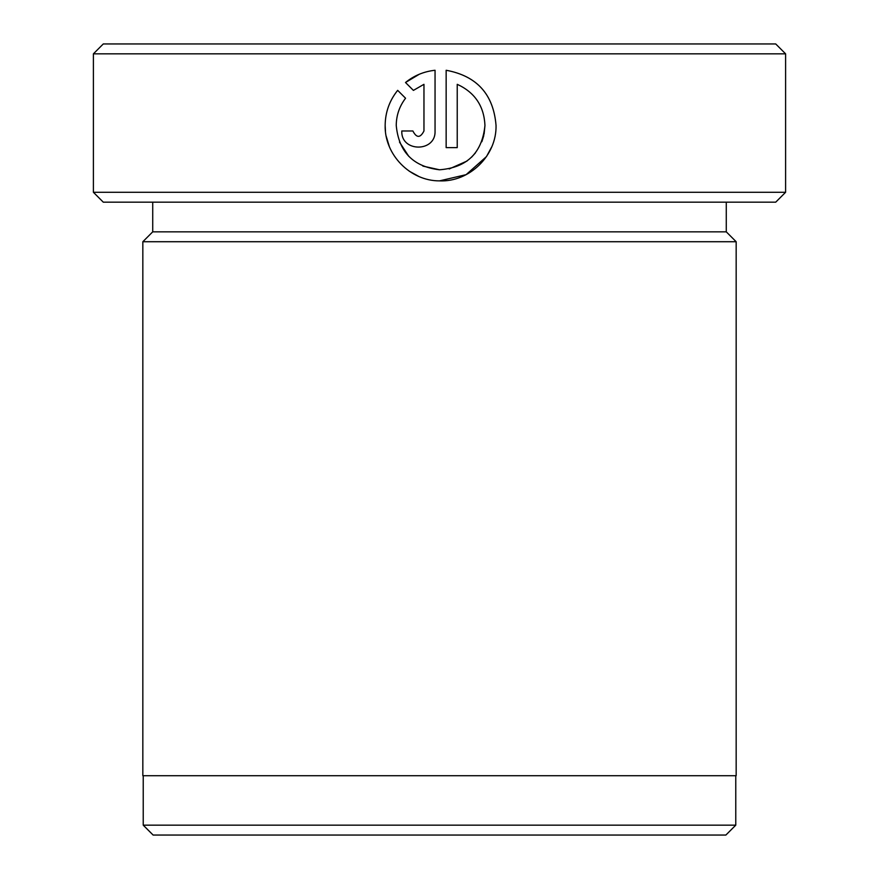 <?xml version="1.0" encoding="UTF-8"?>
<svg xmlns="http://www.w3.org/2000/svg" width="879" height="879" viewBox="0 0 879 879"><rect width="100%" height="100%" fill="white"/><g stroke="black" fill="none" stroke-linecap="round" stroke-linejoin="round"><path stroke-width="1.32" d="M496.042 125.433C493.515 94.339 476.879 75.946 446.147 70.265C476.847 75.913 493.482 94.306 496.042 125.433C496.778 155.506 469.595 182.217 439.5 180.876C410.229 181.008 384.442 154.671 385.156 125.433L385.452 131.213M386.255 136.421L389.287 146.441M409.24 171.163L418.613 176.338M385.156 125.433C385.277 112.303 389.452 100.602 397.671 90.35L405.56 98.239C399.44 106.26 396.33 115.325 396.242 125.433C398.725 151.88 413.141 166.658 439.5 169.779L422.854 166.087M408.779 156.341L399.495 142.101M439.5 169.779C467.013 167.68 482.164 152.891 484.955 125.433L484.087 134.19M483.791 135.553L481.835 141.761M475.462 152.858L471.573 157.187M467.057 161.033L449.191 168.955M439.5 180.876L466.101 174.668L486.461 156.605M486.559 156.451L491.724 146.881M785.606 192.281L775.717 202.17L103.282 202.17L93.394 192.281L785.606 192.281L785.606 53.839L93.394 53.839L93.394 192.281M725.878 835.05L153.122 835.05L143.233 825.161L735.767 825.161L725.878 835.05M93.394 53.839L103.282 43.95L775.717 43.95L785.606 53.839M152.726 202.17L152.726 231.836L726.274 231.836L736.162 241.725L142.837 241.725L142.837 775.717L736.162 775.717L736.162 241.725M484.955 125.433C484.065 106.117 474.825 92.405 457.234 84.318L457.234 147.617L446.147 147.617L446.147 70.265M423.964 130.982L423.964 84.318L413.405 90.394L405.505 82.505C414.097 75.55 423.942 71.474 435.05 70.265L435.05 130.982C436.039 152.452 400.791 152.441 401.791 130.982L412.877 130.982C416.569 138.135 420.261 138.135 423.964 130.982C420.272 138.135 416.58 138.135 412.877 130.982M413.405 90.394L423.964 84.318M419.305 74.243L405.505 82.505M735.767 775.717L735.767 825.161M726.274 231.836L726.274 202.17M152.726 231.836L142.837 241.725M143.233 775.717L143.233 825.161"/></g></svg>
